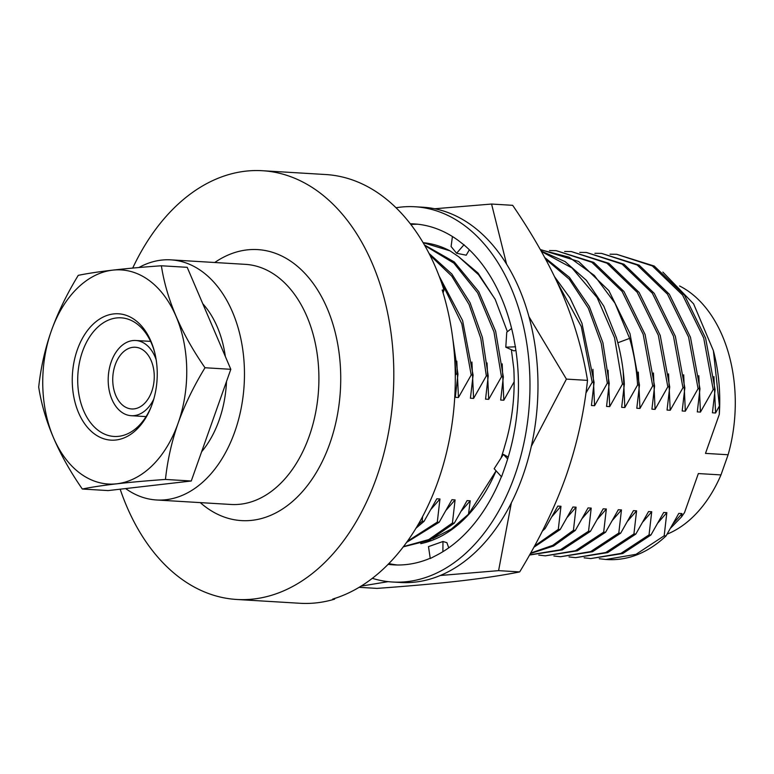 <?xml version="1.0" encoding="UTF-8"?>
<svg xmlns="http://www.w3.org/2000/svg" width="774" height="774" viewBox="0 0 774 774"><rect width="100%" height="100%" fill="white"/><g stroke="black" fill="none" stroke-linecap="round" stroke-linejoin="round"><path stroke-width="1.16" d="M673.196 523.659L681.962 513.568L681.488 516.935L684.535 512.572L698.351 473.562L720.971 474.917L728.111 454.754A129.838 87.017 93.4 0 0 679.611 285.993M720.971 474.917A129.838 87.017 93.4 0 1 667.12 534.147M585.899 393.057L592.207 382.269L594.093 382.385L591.433 405.518L594.577 405.711L607.329 383.178L609.225 383.294L606.555 406.427L609.709 406.621L622.451 384.098L624.347 384.204L621.677 407.337L624.831 407.53L637.582 385.007L639.469 385.123L636.809 408.246L639.953 408.44L652.705 385.916L654.591 386.033L651.931 409.165L655.075 409.349L667.827 386.826L669.723 386.942L667.053 410.075L670.207 410.259L682.958 387.735L684.845 387.851L682.184 410.984L685.329 411.178L698.08 388.654L699.967 388.761L697.306 411.894L700.451 412.087L713.202 389.564L715.099 389.68L712.428 412.803L715.582 412.997L719.414 405.915L719.307 414.371L705.491 453.39L728.111 454.754M681.962 513.568L678.817 513.375L666.066 535.908L664.179 535.792L666.84 512.659L663.695 512.465L650.944 534.989L649.047 534.882L651.718 511.749L648.564 511.556L635.812 534.079L633.925 533.963L636.586 510.83L633.442 510.646L620.69 533.17L618.803 533.054L621.464 509.921L618.32 509.737L605.568 532.26L603.672 532.144L606.342 509.011L603.188 508.818L590.436 531.351L588.55 531.235L591.21 508.102L588.066 507.908L575.314 530.432L573.428 530.325L576.088 507.193L572.944 506.999L560.192 529.522L558.296 529.406L560.966 506.273L557.812 506.09L545.07 528.613L543.648 528.526M468.493 514.236L470.215 500.807L467.07 500.623L454.319 523.147L452.422 523.031L455.093 499.898L451.939 499.714L439.187 522.237L437.3 522.121L439.961 498.988L436.817 498.795L424.065 521.318L422.178 521.212L422.614 516.422M455.267 375.429L456.079 374.065L454.725 359.436M452.626 337.503L457.966 374.181L456.079 374.065M457.966 374.181L455.306 397.314L458.45 397.507L471.202 374.984L473.098 375.09L470.428 398.223L473.582 398.417L486.333 375.893L488.22 376.009L485.559 399.142L488.704 399.326L501.455 376.803L503.342 376.919L500.681 400.052L503.826 400.235L514.178 381.746M449.946 250.815A152.642 102.294 -86.6 0 0 423.117 242.678L449.946 250.815L458.653 256.716L478.603 274.77L495.07 299.122M458.653 256.716L478.003 273.038L495.244 299.48L507.396 331.707M359.088 587.321L377.006 588.395C409.562 586.044 437.397 583.548 460.53 580.887C483.605 578.207 503.323 575.208 519.683 571.918C539.372 539.478 554.735 507.802 565.775 476.881C576.688 445.737 583.935 413.568 587.514 380.373C582.677 350.777 574.26 321.839 562.263 293.578C549.975 265.114 533.441 235.693 512.669 205.323L491.567 204.046L506.573 264.098M587.514 380.373L566.423 379.105L531.312 446.317M519.683 571.918L498.591 570.641L440.193 575.498M511.382 502.742L498.591 570.641M423.049 207.238A187.966 125.968 93.4 0 1 471.743 225.447A187.966 125.968 -86.6 0 1 532.638 440.067A187.966 125.968 -86.6 0 1 400.439 582.483L392.447 582.009A187.966 125.968 -86.6 0 0 524.637 439.584A187.966 125.968 -86.6 0 0 463.742 224.963A187.966 125.968 93.4 0 0 415.058 206.764L423.049 207.238M396.046 207.751A187.966 125.968 93.4 0 1 415.058 206.764M372.275 578.313A187.966 125.968 -86.6 0 0 392.447 582.009M388.045 564.333A170.783 114.455 -86.6 0 0 393.473 564.856A170.783 114.455 -86.6 0 0 430.218 558.248M448.736 547.837L446.898 542.68L442.96 541.5L428.496 546.628L430.257 558.528L436.575 555.258A170.783 114.455 93.4 0 0 501.397 476.649M508.237 457.037L503.381 454.386L494.17 468.715L501.552 476.813L504.677 467.96A170.783 114.455 93.4 0 0 515.358 346.82L513.665 337.561A170.783 114.455 93.4 0 0 463.926 244.894L458.256 240.453A170.783 114.455 93.4 0 0 414.022 223.909A170.783 114.455 93.4 0 0 410.297 223.773M410.859 224.499A170.783 114.455 93.4 0 1 417.921 224.237M397.391 564.991A170.783 114.455 93.4 0 1 388.829 563.549M511.382 349.713L513.81 368.763C515.252 395.533 512.233 421.269 504.764 445.969A150.417 100.804 93.4 0 1 501.02 458.053M432.743 538.656L451.387 529.039L468.599 514.12L496.105 470.834A150.417 100.804 93.4 0 1 420.756 543.648M442.96 541.5L442.892 551.698M503.381 454.386L507.657 458.953M511.604 328.447L506.757 332.21L505.799 347.187L515.552 346.81M505.799 347.187L514.042 350.912L515.881 350.216M452.422 236.505L451.097 246.529L456.592 253.253L464.061 244.681M456.592 253.253L466.219 255.197L469.363 249.789M503.826 400.235L502.181 363.857M503.342 376.919L495.65 331.272L478.777 291.682L454.28 261.951L424.442 244.942M424.81 245.581L453.864 263.131L477.635 292.833L493.986 331.94L501.455 376.803M488.704 399.326L487.059 362.948M488.22 376.009L482.415 337.435L470.031 302.653L451.852 274.015L429.067 253.456M429.967 255.236L451.716 276.066L469.015 304.385L480.789 338.383L486.333 375.893M473.582 398.417L471.927 362.029M473.098 375.09L462.61 320.571L439.139 276.095M440.938 280.952L461.817 323.774L471.202 374.984M458.45 397.507L456.805 361.119M422.178 521.212L417.737 525.169M415.861 528.313L424.065 521.318M431.195 509.069L439.961 498.988M437.3 522.121L407.24 541.403M406.485 542.458L439.187 522.237M446.317 509.989L455.093 499.898M452.422 523.031L428.767 539.575L403.399 546.618M403.206 546.87L429.657 540.165L454.319 523.147M461.449 510.898L470.215 500.807M443.067 292.814L444.015 290.124A214.756 143.925 93.4 0 0 381.398 195.338A214.756 143.925 -86.6 0 0 325.767 174.537L262.502 170.725A214.756 143.925 -86.6 0 0 132.702 268.085M334.852 598.389L334.581 599.153A214.756 143.925 93.4 0 1 299.935 603.275L236.67 599.463A214.756 143.925 93.4 0 0 387.706 436.739A214.756 143.925 93.4 0 0 318.133 191.526A214.756 143.925 -86.6 0 0 262.502 170.725M120.163 489.197A214.756 143.925 -86.6 0 0 181.039 578.662A214.756 143.925 93.4 0 0 236.67 599.463M334.581 599.153L332.772 599.037A214.756 143.925 93.4 0 0 442.196 290.018L444.015 290.124M156.464 499.975L230.904 504.464A120.28 80.602 -86.6 0 0 315.492 413.326A120.28 80.602 -86.6 0 0 276.521 275.999A120.28 80.602 -86.6 0 0 245.368 264.35L170.938 259.861A120.28 80.602 -86.6 0 1 202.091 271.51A120.28 80.602 93.4 0 1 241.053 408.846A120.28 80.602 93.4 0 1 156.464 499.975A120.28 80.602 93.4 0 1 125.64 488.568M170.938 259.861A120.28 80.602 -86.6 0 0 138.856 267.543M202.788 303.766A93.712 62.8 93.4 0 1 225.34 356.495M226.501 381.485A93.712 62.8 93.4 0 1 201.617 451.774M161.379 265.772L187.202 267.32L230.816 369.304L191.265 481.002L108.137 490.581L82.325 489.023C58.36 454.464 43.818 420.476 38.7 387.048C40.819 367.563 45.037 348.803 51.374 330.769C57.866 312.619 66.835 294.139 78.251 275.351C96.537 271.587 124.246 268.394 161.379 265.772C166.497 299.19 181.039 333.188 205.004 367.747L230.816 369.304M205.004 367.747C193.519 386.661 184.56 405.141 178.117 423.165A107.238 71.866 -86.6 0 0 148.976 280.314A107.238 71.866 -86.6 0 0 51.374 330.769A107.238 71.866 -86.6 0 0 80.515 473.62A107.238 71.866 -86.6 0 0 178.117 423.165C171.76 441.335 167.532 460.095 165.452 479.445C128.31 482.076 100.601 485.269 82.325 489.023M165.452 479.445L191.265 481.002M94.544 434.001A63.275 42.406 93.4 0 1 77.352 349.703A63.275 42.406 93.4 0 1 134.937 319.933A63.275 42.406 93.4 0 1 154.607 352.131A63.275 42.406 93.4 0 1 151.336 406.408A63.275 42.406 93.4 0 1 94.544 434.001M151.646 405.586A59.414 39.822 93.4 0 1 114.03 436.449A59.414 39.822 93.4 0 1 98.646 430.692A59.414 39.822 93.4 0 1 79.393 362.851A59.414 39.822 93.4 0 1 121.179 317.833A59.414 39.822 93.4 0 1 136.572 323.59A59.414 39.822 93.4 0 1 154.819 352.992M150.601 341.382L135.76 340.492A37.674 25.252 93.4 0 0 109.26 369.034A37.674 25.252 93.4 0 0 121.47 412.058A37.674 25.252 -86.6 0 0 131.232 415.706A37.674 25.252 -86.6 0 0 153.774 399.103M156.145 359.678A37.674 25.252 -86.6 0 0 145.522 344.14A37.674 25.252 93.4 0 0 135.76 340.492M123.627 405.963A30.912 20.714 93.4 0 1 113.614 370.669A30.912 20.714 93.4 0 1 135.353 347.245A30.912 20.714 93.4 0 1 143.364 350.235A30.912 20.714 -86.6 0 1 153.378 385.529A30.912 20.714 -86.6 0 1 131.638 408.953A30.912 20.714 -86.6 0 1 123.627 405.963M556.883 281.562L581.303 326.58L592.207 382.269M594.093 382.385L581.951 323.251L569.974 297.903L554.639 276.831M594.577 405.711L592.932 369.324M545.506 258.961L569.267 279.201L588.298 308.11L601.282 343.608L607.329 383.178M609.225 383.294L602.917 342.747L589.343 306.543L569.471 277.411L544.732 257.539M609.709 406.621L608.054 370.233M541.374 251.463L571.967 267.93L597.16 297.661L614.546 337.706L622.451 384.098M624.347 384.204C623.37 367.969 620.709 352.431 616.365 337.58L603.807 306.175L586.382 280.343L565.078 261.583L541.123 251.008M540.387 249.702L569.035 257.152L594.306 275.428L614.991 303.195L629.601 338.383C633.945 353.225 636.605 368.772 637.582 385.007M639.469 385.123L629.978 333.594L608.857 290.618L578.633 261.496L541.036 249.741M624.831 407.53L623.186 371.152M639.953 408.44L638.308 372.062M549.53 250.553L556.167 250.65L591.858 262.299L622.093 291.411L643.213 334.397L652.705 385.916M654.591 386.033L645.1 334.513L623.989 291.527L593.755 262.405L556.167 250.65M655.075 409.349L653.43 372.971M564.652 251.473L571.289 251.56L606.99 263.208L637.215 292.32L658.335 335.306L667.827 386.826M669.723 386.942L660.232 335.423L639.111 292.437L608.877 263.315L571.289 251.56M670.207 410.259L668.552 373.881M579.784 252.382L586.411 252.469L622.112 264.118L652.347 293.23L673.467 336.216L682.958 387.735M684.845 387.851L675.354 336.332L654.233 293.346L623.999 264.234L586.411 252.469M685.329 411.178L683.684 374.79M594.906 253.292L601.543 253.388L637.234 265.027L667.469 294.149L688.589 337.125L698.08 388.654M699.967 388.761L690.476 337.241L669.355 294.255L639.13 265.143L601.543 253.388M700.451 412.087L698.806 375.7M610.028 254.201L616.665 254.298L652.366 265.937L682.591 295.058L703.711 338.044L713.202 389.564M715.099 389.68L705.607 338.151L684.487 295.175L654.253 266.053L616.665 254.298M715.582 412.997L713.928 376.619M719.414 405.915L713.376 350.632L693.601 303.863L662.873 272.109M713.376 350.632L713.889 352.654A140.355 94.07 93.4 0 1 719.307 414.371M542.371 531.07L545.07 528.613M552.191 516.364L560.966 506.273M558.296 529.406L534.515 546.018M533.808 547.315L560.192 529.522M567.323 517.274L576.088 507.193M573.428 530.325L552.752 545.351L530.596 553.11M530.345 553.565L553.613 546.009L575.314 530.432M582.445 518.183L591.21 508.102M588.55 531.235L560.386 549.782L529.61 554.881M530.238 554.919L562.272 549.888L590.436 531.351M597.567 519.102L606.342 509.011M603.672 532.144L575.508 550.691L545.37 555.829L538.772 555.093M545.37 555.829L577.394 550.807L605.568 532.26M612.698 520.012L621.464 509.921M618.803 533.054L590.63 551.601L560.492 556.738L553.894 556.013M560.492 556.738L592.526 551.717L620.69 533.17M627.82 520.921L636.586 510.83M633.925 533.963L605.761 552.51L575.614 557.657L569.016 556.922M575.614 557.657L607.648 552.626L635.812 534.079M642.942 521.831L651.718 511.749M649.047 534.882L620.883 553.42L590.746 558.567L584.147 557.831M590.746 558.567L622.77 553.536L650.944 534.989M658.074 522.74L666.84 512.659M664.179 535.792L636.005 554.339L605.868 559.476L599.269 558.741M605.868 559.476L607.193 559.554A152.642 102.294 -86.6 0 0 630.965 556.874C643.426 553.168 655.133 546.173 666.066 535.908M681.488 516.935L670.671 528.071M388.171 581.642L361.013 586.141M434.698 208.757L491.567 204.046M529 316.75L566.423 379.105M200.273 502.616A135.731 90.964 -86.6 0 0 206.261 507.434A135.731 90.964 -86.6 0 0 329.801 443.57A135.731 90.964 -86.6 0 0 292.911 262.754A135.731 90.964 -86.6 0 0 214.737 262.502M629.601 338.383L617.816 342.785M146.073 416.606L131.232 415.706"/></g></svg>
